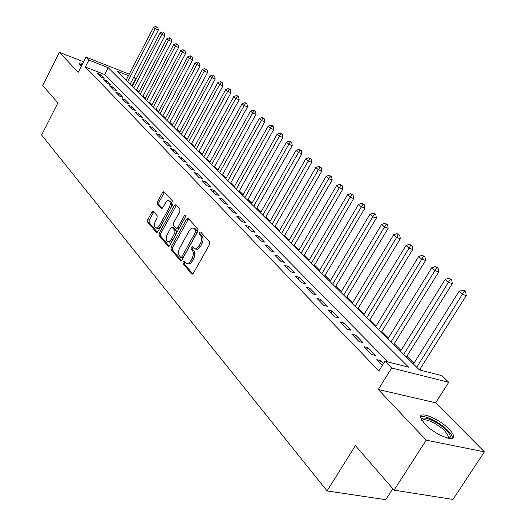 <?xml version="1.0" encoding="UTF-8"?>
<svg xmlns="http://www.w3.org/2000/svg" width="526" height="526" viewBox="0 0 526 526"><rect width="100%" height="100%" fill="white"/><g stroke="black" fill="none" stroke-linecap="round" stroke-linejoin="round"><path stroke-width="0.79" d="M183.035 261.895L182.989 263.657L191.674 273.868L193.39 273.257L209.552 244.426L209.598 241.868L200.623 231.986L199.42 232.459L199.38 234.215L200.524 235.484C201.977 237.588 201.918 240.283 200.353 243.571L199.019 245.964C197.552 248.344 195.988 249.252 194.324 248.673L192.214 246.641L191.201 247.227L191.155 248.989L192.286 250.277C193.713 252.408 193.647 255.103 192.089 258.371L190.76 260.745C189.327 263.092 187.795 263.973 186.165 263.408L184.034 261.317L183.035 261.895M184.711 262.033L184.475 264.078L192.845 273.908M201.149 232.564L200.86 234.668L202.004 235.937L200.524 235.484M192.904 247.351L192.634 249.429L193.765 250.711L192.286 250.277M82.727 63.422C80.399 62.772 79.183 62.804 79.084 63.514L81.313 66.21M424.699 423.976C434.193 434.318 455.2 442.997 453.524 435.975C453.241 434.193 451.762 431.925 449.092 429.177C439.512 419.005 419.15 410.543 420.524 417.401L424.699 423.976M153.421 211.445L151.869 212.116L147.74 219.723L147.648 222.077L156.314 232.275L157.892 231.631L172.975 204.022L173.054 201.629L163.895 191.622L162.521 192.477L157.491 201.747L157.405 204.101L161.37 208.506L162.738 207.665L166.223 201.682L167.63 200.722L168.958 200.768C170.608 202.096 170.726 204.364 169.313 207.573L158.957 226.436L157.366 227.863L155.795 227.936C154.138 226.594 154.019 224.313 155.426 221.098L157.057 218.099L157.142 215.726L153.421 211.445M388.083 361.967L104.681 74.528L85.324 66.999L88.861 60.056L85.942 57.091L129.212 74.186M394.079 490.153L426.205 440.163L484.387 451.841L453.004 499.45L394.079 490.153L355.405 445.607L327.054 490.922L41.613 135.031L57.893 102.932L42.718 85.449L59.339 52.304L78.229 72.272L85.942 57.091M484.387 451.841L435.64 402.791L378.286 389.503L426.205 440.163M378.286 389.503L391.673 368.003L384.96 361.171L408.649 367.194L108.205 67.676L88.861 60.056M85.324 66.999L378.917 370.915L384.96 361.171M171.081 247.095L171.003 249.554L180.319 260.515L181.989 259.89L197.802 231.447L197.861 228.941L188.236 218.343L186.566 219.033L171.081 247.095L172.548 247.522L172.475 249.981L181.457 260.541M168.096 246.135L159.115 235.569L159.2 233.163L174.33 205.515L175.737 204.66L179.892 209.157L179.82 211.583L173.6 222.912L173.521 225.345L176.368 228.488L177.775 227.646L184.31 215.785L185.316 215.187L185.422 217.014L169.72 245.504L168.096 246.135L168.826 246.352M83.562 61.785L59.339 52.304M383.487 363.538L380.712 360.704L376.787 359.705L382.336 365.399M364.117 346.719L371.672 354.465L375.59 355.471L368.022 347.745L364.117 346.719M351.809 334.109L359.146 341.63L363.045 342.663L355.694 335.147L351.809 334.109M339.849 321.853L346.982 329.164L350.862 330.216L343.715 322.911L339.849 321.853M328.217 309.939L335.154 317.046L339.014 318.118L332.064 311.017L328.217 309.939M316.915 298.354L323.661 305.264L327.494 306.349L320.735 299.445L316.915 298.354M305.915 287.078L312.477 293.804L316.29 294.908L309.715 288.189L305.915 287.078M295.211 276.111L301.602 282.653L305.389 283.777L298.992 277.235L295.211 276.111M284.79 265.426L291.01 271.804L294.777 272.935L288.544 266.57L284.79 265.426M274.638 255.025L280.7 261.238L284.441 262.382L278.372 256.182L274.638 255.025M264.749 244.892L270.653 250.941L274.375 252.099L268.464 246.056L264.749 244.892M255.11 235.017L260.863 240.915L264.565 242.078L258.799 236.194L255.11 235.017M245.714 225.384L251.323 231.138L255.005 232.314L249.383 226.575L245.714 225.384M236.555 215.995L242.026 221.604L245.681 222.794L240.198 217.192L236.555 215.995M227.613 206.836L232.952 212.307L236.588 213.503L231.236 208.04L227.613 206.836M218.895 197.901L224.102 203.233L227.712 204.436L222.491 199.104L218.895 197.901M210.38 189.176L215.463 194.383L219.053 195.593L213.957 190.386L210.38 189.176M202.069 180.655L207.034 185.744L210.597 186.96L205.62 181.878L202.069 180.655M193.949 172.337L198.795 177.301L202.339 178.524L197.48 173.56L193.949 172.337M186.02 164.204L190.754 169.063L194.278 170.286L189.524 165.434L186.02 164.204M178.268 156.261L182.897 161.009L186.395 162.238L181.753 157.498L178.268 156.261M170.694 148.503L175.217 153.138L178.695 154.374L174.159 149.739L170.694 148.503M163.284 140.909L167.709 145.446L171.167 146.682L166.729 142.151L163.284 140.909M156.044 133.486L160.371 137.924L163.803 139.166L159.463 134.728L156.044 133.486M148.957 126.227L153.191 130.566L156.603 131.809L152.356 127.47L148.957 126.227M142.027 119.119L146.169 123.367L149.555 124.609L145.4 120.369L142.027 119.119M135.241 112.169L139.291 116.325L142.664 117.574L138.594 113.419L135.241 112.169M128.6 105.364L132.565 109.428L135.912 110.677L131.934 106.614L128.6 105.364M122.098 98.697L125.984 102.682L129.304 103.931L125.412 99.953L122.098 98.697M115.727 92.175L119.534 96.074L122.841 97.323L119.021 93.424L115.727 92.175M109.493 85.784L113.221 89.604L116.502 90.853L112.761 87.033L109.493 85.784M103.379 79.518L107.034 83.259L110.296 84.515L106.633 80.774L103.379 79.518M104.214 78.302L100.624 74.633L97.389 73.384L100.972 77.052L104.214 78.302M421.247 370.403L419.952 369.127M413.969 363.223L406.9 356.247M401.003 350.428L394.217 343.728M388.405 337.994L381.883 331.558M376.156 325.91L369.89 319.723M364.242 314.154L358.213 308.21M352.65 302.72L346.858 296.999M341.367 291.588L335.792 286.085M330.381 280.746L325.022 275.453M319.683 270.186L314.522 265.097M309.255 259.903L304.291 255.005M299.097 249.876L294.317 245.162M289.188 240.099L284.586 235.563M279.523 230.566L275.098 226.193M270.094 221.262L265.834 217.054M260.896 212.182L256.793 208.132M251.915 203.319L247.963 199.42M243.143 194.666L239.337 190.912M234.576 186.217L230.907 182.594M226.206 177.959L222.676 174.474M218.027 169.885L214.628 166.532M210.032 162.001L206.757 158.767M202.214 154.282L199.058 151.166M194.567 146.741L191.53 143.736M187.092 139.364L184.159 136.471M179.774 132.138L176.946 129.357M172.607 125.07L169.891 122.387M165.598 118.153L162.975 115.569M158.734 111.38L156.209 108.889M152.007 104.74L149.575 102.346M145.419 98.244L143.079 95.936M138.963 91.872L136.707 89.65M132.637 85.633L130.704 84.647M327.054 490.922L385.762 499.7L392.823 488.7M133.959 76.796L135.747 78.525L133.519 77.651M132.243 85.238L135.747 78.525M128.449 75.652L117.068 71.168L419.413 369.936L441.893 375.649L448.737 382.29L391.673 368.003M435.64 402.791L448.737 382.29M104.681 74.528L108.205 67.676M380.712 360.704L379.568 362.559M368.022 347.745L366.898 349.573M355.694 335.147L354.59 336.962M343.715 322.911L342.63 324.706M332.064 311.017L331.005 312.786M320.735 299.445L319.696 301.201M309.715 288.189L308.69 289.925M298.992 277.235L297.986 278.951M288.544 266.57L287.558 268.267M278.372 256.182L277.399 257.858M268.464 246.056L267.504 247.72M258.799 236.194L257.865 237.831M249.383 226.575L248.463 228.199M240.198 217.192L239.291 218.803M231.236 208.04L230.342 209.631M222.491 199.104L221.61 200.682M213.957 190.386L213.089 191.951M205.62 181.878L204.765 183.423M197.48 173.56L196.639 175.092M189.524 165.434L188.696 166.952M181.753 157.498L180.937 159.003M174.159 149.739L173.35 151.225M166.729 142.151L165.933 143.624M159.463 134.728L158.681 136.195M152.356 127.47L151.587 128.923M145.4 120.369L144.643 121.802M138.594 113.419L137.845 114.839M131.934 106.614L131.191 108.021M125.412 99.953L124.682 101.347M119.021 93.424L118.304 94.811M112.761 87.033L112.051 88.407M106.633 80.774L105.93 82.128M100.624 74.633L99.927 75.981M186.809 263.592L187.644 263.828C189.281 264.4 190.813 263.513 192.246 261.179L190.76 260.745M193.765 250.711C195.192 252.842 195.133 255.537 193.575 258.799L192.246 261.179M194.942 248.851L195.81 249.107C197.474 249.692 199.038 248.791 200.498 246.405L199.019 245.964M202.004 235.937C203.457 238.041 203.404 240.737 201.833 244.018L200.498 246.405M188.63 218.777L172.548 247.522M180.655 257.286L181.825 256.846L195.679 231.913L195.718 230.164L193.772 228.277C192.115 227.705 190.563 228.619 189.117 231.006L179.721 247.956C178.196 251.165 178.123 253.821 179.498 255.932L180.655 257.286M180.97 257.464L182.312 257.852L183.304 257.273L181.825 256.846M194.679 228.56L197.191 230.625L197.151 232.367L183.304 257.273M169.201 246.142L160.568 236.003L159.115 235.569M176.361 205.271L160.654 233.597L160.568 236.003M176.532 228.54L177.827 228.935L179.234 228.093L185.625 216.502M167.176 234.609C165.736 237.897 165.874 240.231 167.597 241.618L169.221 241.559L171.081 239.771L174.862 232.926L174.941 230.487L172.101 227.337L170.707 228.172L167.176 234.609M168.07 241.756L169.839 242.21L171.246 241.658L172.765 239.836L171.298 239.402M173.396 227.732L176.401 230.927L176.328 233.373L172.765 239.836M156.222 228.067L157.991 228.521L159.371 227.968L160.851 226.16L159.404 225.72M170.01 201.103L170.404 201.234C172.048 202.556 172.173 204.824 170.759 208.033L160.851 226.16M164.526 192.246L158.924 202.208L158.839 204.555L162.192 208.342M153.822 211.912L149.174 220.164L149.088 222.518L157.386 232.262M419.439 369.942L466.253 295.612L462.571 294.422L459.047 291.371L413.456 364.045M416.75 367.306L464.202 291.351L465.668 291.831L464.254 290.615L462.781 290.135L464.202 291.351M459.047 291.371L462.781 290.135M465.668 291.831L466.253 295.612M421.773 420.373C420.175 414.113 438.086 421.411 446.482 430.373C449.691 433.733 450.867 436.146 450.019 437.612L448.829 438.329M448.06 438.178L448.606 436.619L445.088 431.175C437.954 423.562 422.72 416.776 422.214 421.024M452.419 438.171L452.413 437.468C452.136 435.692 450.67 433.431 448.02 430.695C440.203 422.457 423.995 414.37 420.504 417.006M80.051 65.086L81.964 64.922M81.491 65.855L80.892 65.862M82.181 64.501L79.255 64.08M406.388 357.062L452.294 283.573L448.625 282.363L445.2 279.405L400.496 351.243M403.705 354.412L450.243 279.352L451.709 279.839L448.875 278.169L450.243 279.352M445.2 279.405L448.875 278.169M451.709 279.839L452.294 283.573M393.711 344.537L438.73 271.876L435.074 270.653L431.754 267.773L387.912 338.803M391.022 341.88L436.692 267.701L438.151 268.194L435.364 266.55L436.692 267.701M431.754 267.773L435.364 266.55M438.151 268.194L438.73 271.876M381.389 332.36L425.554 260.515L421.918 259.272L418.683 256.478L375.669 326.705M378.7 329.697L423.529 256.372L424.982 256.872L422.227 255.261L423.529 256.372M418.683 256.478L422.227 255.261M424.982 256.872L425.554 260.515M369.403 320.518L412.746 249.462L409.123 248.206L405.98 245.491L363.762 314.942M366.707 317.855L410.727 245.366L412.174 245.872L409.465 244.288L410.727 245.366M405.98 245.491L409.465 244.288M412.174 245.872L412.746 249.462M357.739 308.992L400.286 238.719L396.676 237.45L393.619 234.806L352.183 303.495M355.05 306.329L398.281 234.662L399.721 235.175L397.051 233.61L398.281 234.662M393.619 234.806L397.051 233.61M399.721 235.175L400.286 238.719M346.391 297.775L388.168 228.264L384.572 226.989L381.6 224.418L340.907 292.357M343.695 295.112L386.169 224.254L387.603 224.766L384.973 223.228L386.169 224.254M381.6 224.418L384.973 223.228M387.603 224.766L388.168 228.264M335.338 286.854L376.373 218.093L372.796 216.804L369.903 214.299L329.927 281.509M332.649 284.198L374.38 214.115L375.814 214.634L373.223 213.115L374.38 214.115M369.903 214.299L373.223 213.115M375.814 214.634L376.373 218.093M324.568 276.216L364.886 208.184L361.329 206.889L358.508 204.45L319.236 270.943M321.886 273.559L362.907 204.252L364.334 204.772L361.776 203.279L362.907 204.252M358.508 204.45L361.776 203.279M364.334 204.772L364.886 208.184M314.081 265.847L353.702 198.539L350.158 197.23L347.416 194.857L308.821 260.646M311.399 263.197L351.736 194.64L353.15 195.166L352.045 194.219L350.632 193.693L351.736 194.64M347.416 194.857L350.632 193.693M353.15 195.166L353.702 198.539M303.857 255.748L342.807 189.143L339.283 187.828L336.607 185.514L298.663 250.613M301.181 253.098L339.283 187.828L340.848 185.277L342.255 185.81L341.183 184.882L339.776 184.356L340.848 185.277M336.607 185.514L339.776 184.356M342.255 185.81L342.807 189.143M293.889 245.898L332.182 179.977L328.678 178.662L326.067 176.407L288.761 240.829M291.213 243.255L328.678 178.662L330.236 176.157L331.636 176.683L329.191 175.257L330.236 176.157M326.067 176.407L329.191 175.257M331.636 176.683L332.182 179.977M284.165 236.286L321.833 171.049L318.342 169.72L315.797 167.524L279.109 231.289M281.495 233.649L318.342 169.72L319.893 167.261L321.287 167.794L318.874 166.38L319.893 167.261M315.797 167.524L318.874 166.38M321.287 167.794L321.833 171.049M274.684 226.916L311.734 162.337L308.262 161.009L305.784 158.865L269.687 221.979M272.021 224.286L308.262 161.009L309.807 158.589L311.195 159.122L308.815 157.734L309.807 158.589M305.784 158.865L308.815 157.734M311.195 159.122L311.734 162.337M265.426 217.771L301.885 153.842L298.433 152.507L296.013 150.416L260.495 212.892M262.77 215.147L298.433 152.507L299.965 150.127L301.345 150.66L298.998 149.292L299.965 150.127M296.013 150.416L298.998 149.292M301.345 150.66L301.885 153.842M256.392 208.842L292.272 145.551L288.833 144.216L286.473 142.171L251.513 204.022M253.742 206.225L288.833 144.216L290.365 141.869L291.739 142.408L289.418 141.053L290.365 141.869M286.473 142.171L289.418 141.053M291.739 142.408L292.272 145.551M247.568 200.123L282.889 137.457L279.47 136.116L277.163 134.123L242.756 195.363M244.925 197.513L279.47 136.116L280.996 133.808L282.357 134.347L281.43 133.551L280.069 133.012L280.996 133.808M277.163 134.123L280.069 133.012M282.357 134.347L282.889 137.457M238.949 191.602L273.724 129.56L270.331 128.213L268.076 126.266L234.195 186.908M236.312 188.998L270.331 128.213L271.843 125.938L273.198 126.483L272.297 125.707L270.936 125.162L271.843 125.938M268.076 126.266L270.936 125.162M273.198 126.483L273.724 129.56M230.526 183.285L264.775 121.841L261.402 120.493L259.2 118.587L225.832 178.643M227.903 180.688L261.402 120.493L262.908 118.258L264.256 118.797L262.02 117.495L262.908 118.258M259.2 118.587L262.02 117.495M264.256 118.797L264.775 121.841M222.301 175.151L256.037 114.3L252.677 112.952L250.527 111.091L217.652 170.562M219.684 172.567L252.677 112.952L254.176 110.749L255.518 111.288L253.315 110.006L254.176 110.749M250.527 111.091L253.315 110.006M255.518 111.288L256.037 114.3M214.253 167.202L247.496 106.929L244.156 105.581L242.052 103.767L209.664 162.666M211.649 164.625L244.156 105.581L245.642 103.412L246.977 103.957L246.135 103.227L244.8 102.688L245.642 103.412M242.052 103.767L244.8 102.688M246.977 103.957L247.496 106.929M206.389 159.431L239.146 99.73L235.826 98.375L233.768 96.6L201.852 154.946M203.792 156.86L235.826 98.375L237.305 96.238L238.633 96.784L237.805 96.074L236.483 95.535L237.305 96.238M233.768 96.6L236.483 95.535M238.633 96.784L239.146 99.73M198.696 151.83L230.98 92.688L227.679 91.333L225.667 89.598L194.212 147.398M196.106 149.272L227.679 91.333L229.152 89.229L230.473 89.775L229.665 89.078L228.343 88.539L229.152 89.229M225.667 89.598L228.343 88.539M230.473 89.775L230.98 92.688M191.175 144.394L222.998 85.804L219.71 84.449L217.751 82.753L186.737 140.015M188.591 141.842L219.71 84.449L221.176 82.372L222.491 82.917L221.176 82.372M217.751 82.753L220.387 81.694M222.491 82.917L222.998 85.804M183.811 137.122L215.187 79.064L211.919 77.71L209.999 76.053L179.425 132.782M181.24 134.577L211.919 77.71L213.378 75.665L214.687 76.211L213.378 75.665M209.999 76.053L212.609 75.008M214.687 76.211L215.187 79.064M176.605 129.994L207.546 72.476L204.298 71.122L202.418 69.498L172.265 125.714M174.04 127.463L204.298 71.122L205.745 69.103L207.047 69.649L205.745 69.103M202.418 69.498L204.995 68.459M207.047 69.649L207.546 72.476M169.55 123.025L200.064 66.026L196.836 64.672L195.001 63.081L165.256 118.784M166.998 120.507L196.836 64.672L198.282 62.686L199.571 63.225L198.282 62.686M195.001 63.081L197.539 62.048M199.571 63.225L200.064 66.026M162.639 116.2L192.746 59.714L189.538 58.36L187.736 56.801L158.398 112.005M160.101 113.688L189.538 58.36L190.971 56.4L192.253 56.939L190.971 56.4M187.736 56.801L190.248 55.776M192.253 56.939L192.746 59.714M155.874 109.513L185.579 53.527L182.39 52.179L180.622 50.654L151.679 105.364M153.342 107.015L182.39 52.179L183.811 50.246L185.086 50.785L183.811 50.246M180.622 50.654L183.107 49.635M185.086 50.785L185.579 53.527M149.246 102.964L178.557 47.471L175.388 46.124L173.659 44.631L145.091 98.862M146.728 100.473L175.388 46.124L176.802 44.217L178.071 44.756L176.802 44.217M173.659 44.631L176.111 43.619M178.071 44.756L178.557 47.471M142.756 96.547L171.68 41.541L168.53 40.2L166.834 38.733L138.64 92.484M140.245 94.069L168.53 40.2L169.937 38.313L171.2 38.852L169.937 38.313M166.834 38.733L169.26 37.727M171.2 38.852L171.68 41.541M136.392 90.262L164.947 35.735L161.811 34.387L160.154 32.954L132.322 86.238M133.893 87.789L161.811 34.387L163.211 32.527L164.467 33.066L163.211 32.527M160.154 32.954L162.547 31.954M164.467 33.066L164.947 35.735M130.152 84.094L158.346 30.041L155.229 28.693L153.599 27.293L126.128 80.116M127.66 81.635L155.229 28.693L156.623 26.859L157.866 27.398L156.623 26.859M153.599 27.293L155.972 26.3M157.866 27.398L158.346 30.041M184.475 264.078L182.989 263.657M200.86 234.668L199.38 234.215M192.634 249.429L191.155 248.989M193.575 258.799L192.089 258.371M201.833 244.018L200.353 243.571M192.496 274.099L191.674 273.868M188.025 219.487L186.566 219.033M181.095 260.738L180.319 260.515M172.475 249.981L171.003 249.554M197.151 232.367L195.679 231.913M197.191 230.625L195.718 230.164M196.001 229.303L194.528 228.849M160.654 233.597L159.2 233.163M175.776 205.975L174.33 205.515M179.234 228.093L177.775 227.646M185.678 216.219L184.31 215.785M176.328 233.373L174.862 232.926M176.401 230.927L174.941 230.487M173.79 227.955L172.331 227.508M170.759 208.033L169.313 207.573M161.791 208.546L161.16 208.342M158.839 204.555L157.405 204.101M158.924 202.208L157.491 201.747M163.954 192.943L162.521 192.477M156.998 232.479L156.314 232.275M149.088 222.518L147.648 222.077M149.174 220.164L147.74 219.723M153.303 212.563L151.869 212.116M195.245 228.738L193.772 228.277M173.56 227.778L172.101 227.337M170.404 201.234L168.958 200.768M448.349 437.882L450.019 437.612M447.659 438.086L448.606 436.619"/></g></svg>
